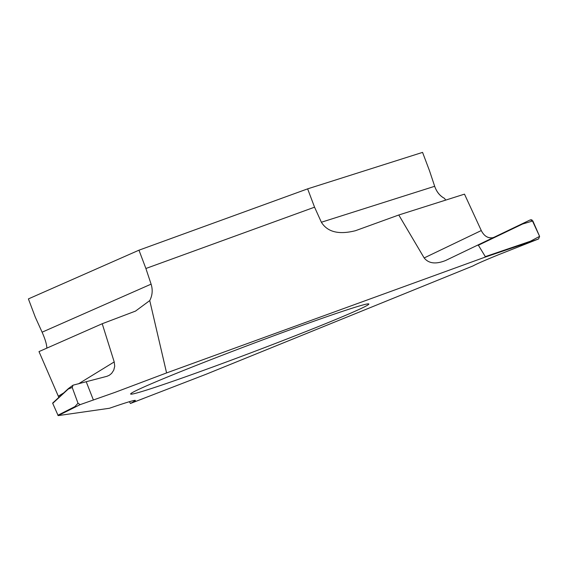 <?xml version="1.0" encoding="UTF-8"?>
<svg xmlns="http://www.w3.org/2000/svg" width="568" height="568" viewBox="0 0 568 568"><rect width="100%" height="100%" fill="white"/><g stroke="black" fill="none" stroke-linecap="round" stroke-linejoin="round"><path stroke-width="0.85" d="M138.968 250.183L28.4 298.91L35.322 317.228L42.103 332.188L151.102 284.142L145.891 268.494L314.558 207.178L307.636 188.86L138.968 250.183L145.891 268.494M464.489 194.142L481.281 230.551C484.071 236.047 487.912 238.432 492.811 237.708L494.188 237.204L492.811 237.708C487.976 238.482 484.128 236.096 481.281 230.551L464.489 194.142L398.779 214.995L355.469 230.7C338.869 234.896 327.502 232.078 321.374 222.244L434.676 186.29C436.657 191.927 439.937 195.953 444.503 198.367C439.93 195.995 436.65 191.97 434.676 186.29L429.486 170.705L422.564 152.387L307.636 188.86M321.374 222.244L314.558 207.178M422.564 152.387L429.486 170.705L434.676 186.29M206.305 374.17L473.151 265.859C476.566 263.935 485.349 260.094 499.506 254.343C485.406 260.073 476.623 263.914 473.151 265.859L206.361 374.149L130.455 403.457L133.934 401.526C135.61 400.596 135.809 400.22 134.538 400.397C131.599 400.866 123.242 403.486 109.454 408.264L58.156 415.613L52.725 403.351L68.281 389.03L72.214 387.454L73.031 385.182L107.018 376.286L109.39 375.221L111.633 373.382L113.756 370.144L114.715 366.253L114.211 361.922L102.219 323.732L38.993 351.592L58.831 397.401M46.853 348.134C46.739 344.385 45.156 339.075 42.103 332.188M151.102 284.142C152.891 289.886 152.437 295.36 149.746 300.579L135.539 311.086L102.219 323.732M58.156 415.613L80.159 404.636L115.148 392.318L166.587 372.928L149.746 300.579M166.587 372.928L484.674 257.29L485.32 256.63L478.377 245.227L522.588 224.019L532.841 220.924L530.242 219.908L522.255 223.742L522.588 224.019M398.779 214.995L424.161 257.943C428.677 263.58 435.834 264.432 445.631 260.492L477.361 245.269L478.377 245.227M444.503 198.367L445.681 200.114L444.503 198.367M484.674 257.29L538.578 238.958L499.506 254.343L538.578 238.958L539.6 236.38L532.031 220.001M531.449 219.773L530.242 219.908L477.361 245.269M538.578 238.958L539.6 236.38L530.42 241.23L485.32 256.63M530.398 241.684L530.42 241.23M135.354 400.447L134.538 400.397M175.349 373.78A127.331 3.969 159.3 0 0 130.626 393.915A127.331 3.969 159.3 0 0 197.337 372.601A127.331 3.969 159.3 0 0 324.108 324.257A127.331 3.969 159.3 0 0 368.767 303.93A127.331 3.969 159.3 0 0 299.308 326.451A127.331 3.969 159.3 0 0 175.349 373.78M143.399 398.502L130.448 403.465L129.419 401.69M75.395 406.873L74.862 406.645L57.858 415.265M80.159 404.636L78.008 403.237L74.862 406.645M78.008 403.237L72.214 387.454M68.536 388.512L68.281 389.03M68.43 388.569L73.031 385.182M539.6 236.38L532.841 220.924M133.934 401.526L133.608 400.568M114.211 361.922L78.412 383.883M63.737 392.886L58.327 396.201M93.408 400.05L86.308 381.973M481.281 230.551L424.161 257.943M52.661 403.081L68.394 388.597"/></g></svg>
